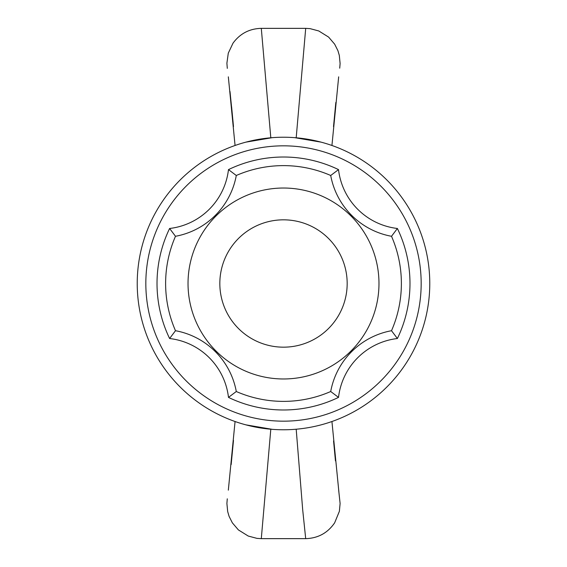 <?xml version="1.0" encoding="UTF-8"?>
<svg xmlns="http://www.w3.org/2000/svg" width="567" height="567" viewBox="0 0 567 567"><rect width="100%" height="100%" fill="white"/><g stroke="black" fill="none" stroke-linecap="round" stroke-linejoin="round"><path stroke-width="0.85" d="M347.174 283.5A63.674 63.674 0 0 1 251.663 338.641A63.674 63.674 0 0 1 251.663 228.359A63.674 63.674 0 0 1 347.174 283.5M378.976 283.5A95.476 95.476 0 0 0 235.766 200.817A95.476 95.476 0 0 0 235.766 366.183A95.476 95.476 0 0 0 378.976 283.5M145.832 283.5A137.668 137.668 0 0 1 352.334 164.274A137.668 137.668 0 0 1 352.334 402.726A137.668 137.668 0 0 1 145.832 283.5M137.228 283.5A146.272 146.272 0 0 0 356.636 410.175A146.272 146.272 0 0 0 356.636 156.825A146.272 146.272 0 0 0 137.228 283.5M338.52 397.389A67.112 67.112 0 0 1 397.389 338.52A126.484 126.484 0 0 0 397.389 228.48A67.112 67.112 0 0 1 338.52 169.611A126.484 126.484 0 0 0 228.48 169.611A67.112 67.112 0 0 1 169.611 228.48A126.484 126.484 0 0 0 169.611 338.52A67.112 67.112 0 0 1 228.48 397.389A126.484 126.484 0 0 0 338.52 397.389L330.71 391.513A117.879 117.879 0 0 1 236.29 391.513A75.716 75.716 0 0 0 175.487 330.71A117.879 117.879 0 0 1 175.487 236.29A75.716 75.716 0 0 0 236.29 175.487A117.879 117.879 0 0 1 330.71 175.487A75.716 75.716 0 0 0 391.513 236.29A117.879 117.879 0 0 1 391.513 330.71A75.716 75.716 0 0 0 330.71 391.513M272.288 429.339L245.851 424.846M294.712 137.661L321.149 142.154M245.851 142.154L272.288 137.661M228.48 397.389L236.29 391.513M169.611 338.52L175.487 330.71M397.389 338.52L391.513 330.71M397.389 228.48L391.513 236.29M338.52 169.611L330.71 175.487M228.48 169.611L236.29 175.487M169.611 228.48L175.487 236.29M233.484 126.604L231.605 106.802M228.331 76.843L235.064 145.478M235.064 421.522L228.331 490.157M231.159 464.571L233.484 440.396M233.072 122.061L230.004 91.521M333.566 440.956L335.458 460.865M338.896 492.036L331.936 421.522M331.936 145.478L338.669 76.843M335.841 102.429L333.516 126.604M270.806 137.781L261.295 28.35C249.437 28.669 240.004 33.616 233.002 43.184L228.288 53.149L226.892 63.221L227.303 68.366M296.194 429.219L302.714 510.024L305.698 538.65C318.023 538.26 327.669 532.994 334.643 522.838L339.378 511.306L340.108 503.489L338.648 489.938M339.718 68.182L340.108 63.511L339.314 55.41L337.918 50.661L334.65 44.162L328.612 37.089L318.767 30.958L310.064 28.633L305.705 28.35L296.194 137.781M305.698 538.643L261.295 538.643L270.806 429.219M305.705 28.357L261.295 28.357M261.295 538.65L256.936 538.366L248.233 536.042L238.388 529.911L232.35 522.838L229.082 516.339L227.686 511.59L226.892 503.489L227.282 498.818"/></g></svg>
